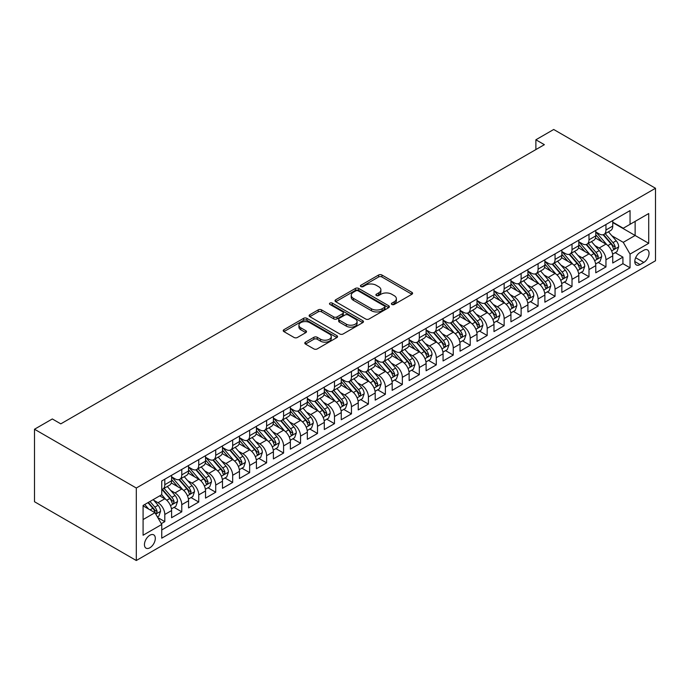 <?xml version="1.0" encoding="UTF-8"?>
<svg xmlns="http://www.w3.org/2000/svg" width="690" height="690" viewBox="0 0 690 690"><rect width="100%" height="100%" fill="white"/><g stroke="black" fill="none" stroke-linecap="round" stroke-linejoin="round"><path stroke-width="1.03" d="M391.877 304.471A1.647 0.949 0 0 0 394.206 304.471L411.904 294.259A2.355 1.363 0 0 0 412.594 293.293A2.355 1.363 0 0 0 411.904 292.336L381.924 275.025A2.355 1.363 0 0 0 378.594 275.025L360.896 285.246A1.647 0.949 0 0 0 360.413 285.919A1.647 0.949 0 0 0 360.896 286.591A1.647 0.949 0 0 0 363.233 286.591L365.519 285.263A7.538 4.356 0 0 1 376.179 285.263L378.681 286.712A7.538 4.356 0 0 1 380.889 289.783A7.538 4.356 0 0 1 378.681 292.862L376.386 294.182A1.647 0.949 0 0 0 375.903 294.854A1.647 0.949 0 0 0 376.386 295.527A1.647 0.949 0 0 0 378.724 295.527L381.009 294.207A7.538 4.356 0 0 1 391.67 294.207L394.171 295.648A7.538 4.356 0 0 1 396.371 298.727A7.538 4.356 0 0 1 394.171 301.806L391.877 303.126A1.647 0.949 0 0 0 391.394 303.798A1.647 0.949 0 0 0 391.877 304.471L391.877 303.126M149.877 547.774A7.676 4.433 120 0 0 154.896 541.012A7.676 4.433 120 0 0 153.715 534.854A7.676 4.433 120 0 0 149.877 535.233A7.676 4.433 120 0 0 144.857 542.004A7.676 4.433 120 0 0 146.038 548.153A7.676 4.433 120 0 0 149.877 547.774M305.48 342.145A2.355 1.363 0 0 0 304.79 343.103A2.355 1.363 0 0 0 305.48 344.06L313.89 348.916A2.355 1.363 0 0 0 317.228 348.916L336.875 337.574A2.355 1.363 0 0 0 337.565 336.608A2.355 1.363 0 0 0 336.875 335.651L306.895 318.34A2.355 1.363 0 0 0 303.565 318.34L283.918 329.691A2.355 1.363 0 0 0 283.228 330.648A2.355 1.363 0 0 0 283.918 331.614L294.078 337.479A2.355 1.363 0 0 0 297.407 337.479L305.817 332.623A2.355 1.363 0 0 0 306.507 331.657A2.355 1.363 0 0 0 305.817 330.7L300.78 327.793A6.296 3.64 0 0 1 298.934 325.214A6.296 3.64 0 0 1 302.824 321.859A6.296 3.64 0 0 1 309.689 322.644L329.423 334.038A6.296 3.64 0 0 1 331.269 336.608A6.296 3.64 0 0 1 327.379 339.972A6.296 3.64 0 0 1 320.514 339.187L317.228 337.289A2.355 1.363 0 0 0 313.89 337.289L305.48 342.145L305.48 344.06M655.5 188.267L553.699 129.487L535.88 139.777L544.367 144.676L60.798 423.858L52.319 418.959L34.5 429.24L136.301 488.02L655.5 188.267L655.5 260.76L136.301 560.513L136.301 488.02M365.691 319.013A2.355 1.363 0 0 0 369.021 319.013L388.668 307.671A2.355 1.363 0 0 0 389.358 306.705A2.355 1.363 0 0 0 388.668 305.748L358.697 288.437A2.355 1.363 0 0 0 355.359 288.437L335.711 299.788A2.355 1.363 0 0 0 335.021 300.745A2.355 1.363 0 0 0 335.711 301.711L365.691 319.013M330.622 304.833A1.647 0.949 0 0 1 332.295 305.058L332.295 303.1L362.776 320.695A2.355 1.363 0 0 1 363.466 321.661A2.355 1.363 0 0 1 362.776 322.618L343.12 333.969A2.355 1.363 0 0 1 339.791 333.969L309.81 316.658L309.81 314.735A2.355 1.363 0 0 0 309.12 315.701A2.355 1.363 0 0 0 309.81 316.658M309.81 314.735L318.219 309.879A2.355 1.363 0 0 1 321.557 309.879L333.71 316.9A2.355 1.363 0 0 0 337.039 316.9L342.62 313.683A2.355 1.363 0 0 0 343.31 312.717A2.355 1.363 0 0 0 342.62 311.759L329.967 304.445A1.647 0.949 0 0 1 329.484 303.772A1.647 0.949 0 0 1 330.501 302.893A1.647 0.949 0 0 1 332.295 303.1M161.287 523.65L164.807 521.623L157.768 517.552M153.758 500.259L158.019 502.717A9.6 5.537 60 0 1 164.807 514.473L171.594 510.548L171.594 517.698L181.772 511.825L174.053 507.366M170.732 490.461L174.993 492.919A9.6 5.537 60 0 1 181.772 504.675L188.56 500.759L188.56 507.909L198.746 502.027L191.026 497.568M187.697 480.663L191.958 483.121A9.6 5.537 60 0 1 198.746 494.877L205.534 490.961L205.534 498.111L215.711 492.237L207.992 487.778M204.663 470.865L208.923 473.323A9.6 5.537 60 0 1 215.711 485.079L222.499 481.163L222.499 488.313L232.677 482.439L224.957 477.98M221.628 461.075L225.889 463.533A9.6 5.537 60 0 1 232.677 475.289L239.464 471.365L239.464 478.515L249.642 472.641L241.923 468.182M238.593 451.277L242.854 453.735A9.6 5.537 60 0 1 249.642 465.491L256.43 461.575L256.43 468.726L266.607 462.843L258.888 458.384M255.567 441.479L259.828 443.937A9.6 5.537 60 0 1 266.607 455.693L273.395 451.777L273.395 458.928L283.581 453.045L275.862 448.595M272.533 431.681L276.794 434.139A9.6 5.537 60 0 1 283.581 445.895L290.369 441.98L290.369 449.13L300.547 443.256L292.827 438.797M289.498 421.892L293.759 424.35A9.6 5.537 60 0 1 300.547 436.106L307.335 432.182L307.335 439.332L317.512 433.458L309.793 428.999M306.464 412.094L310.724 414.552A9.6 5.537 60 0 1 317.512 426.308L324.3 422.392L324.3 429.542L334.478 423.66L326.758 419.201M323.438 402.296L327.69 404.754A9.6 5.537 60 0 1 334.478 416.51L341.265 412.594L341.265 419.744L351.452 413.862L343.724 409.412M340.403 392.498L344.664 394.956A9.6 5.537 60 0 1 351.452 406.712L358.231 402.796L358.231 409.946L368.417 404.073L360.697 399.613M357.368 382.7L361.629 385.167A9.6 5.537 60 0 1 368.417 396.923L375.205 392.998L375.205 400.148L385.382 394.275L377.663 389.815M374.334 372.911L378.594 375.369A9.6 5.537 60 0 1 385.382 387.125L392.17 383.2L392.17 390.359L402.348 384.477L394.628 380.018M391.299 363.113L395.56 365.571A9.6 5.537 60 0 1 402.348 377.327L409.136 373.411L409.136 380.561L419.313 374.679L411.594 370.228M408.273 353.315L412.534 355.773A9.6 5.537 60 0 1 419.313 367.529L426.101 363.613L426.101 370.763L436.287 364.889L428.568 360.43M425.238 343.517L429.499 345.983A9.6 5.537 60 0 1 436.287 357.739L443.066 353.815L443.066 360.965L453.252 355.091L445.533 350.632M442.204 333.727L446.464 336.185A9.6 5.537 60 0 1 453.252 347.941L460.04 344.017L460.04 351.176L470.218 345.293L462.498 340.834M459.169 323.929L463.43 326.387A9.6 5.537 60 0 1 470.218 338.143L477.006 334.227L477.006 341.378L487.183 335.495L479.464 331.045M476.135 314.131L480.395 316.589A9.6 5.537 60 0 1 487.183 328.345L493.971 324.429L493.971 331.579L504.149 325.706L496.429 321.247M493.109 304.333L497.369 306.8A9.6 5.537 60 0 1 504.149 318.547L510.936 314.631L510.936 321.781L521.123 315.908L513.403 311.449M510.074 294.544L514.335 297.002A9.6 5.537 60 0 1 521.123 308.758L527.91 304.833L527.91 311.992L538.088 306.11L530.369 301.651M527.039 284.746L531.3 287.204A9.6 5.537 60 0 1 538.088 298.96L544.876 295.044L544.876 302.194L555.053 296.312L547.334 291.861M544.005 274.948L548.265 277.406A9.6 5.537 60 0 1 555.053 289.162L561.841 285.246L561.841 292.396L572.019 286.522L564.299 282.063M560.979 265.15L565.231 267.616A9.6 5.537 60 0 1 572.019 279.364L578.807 275.448L578.807 282.598L588.993 276.724L581.265 272.265M577.944 255.36L582.205 257.819A9.6 5.537 60 0 1 588.993 269.574L595.772 265.65L595.772 272.8L605.958 266.927L605.958 259.776A9.6 5.537 -120 0 0 599.17 248.021L594.909 245.562M598.239 262.467L605.958 266.927M171.594 510.548A9.6 5.537 -120 0 0 164.807 498.792L159.718 495.86M188.56 500.759A9.6 5.537 -120 0 0 181.772 489.003L171.284 482.94M205.534 490.961A9.6 5.537 -120 0 0 198.746 479.205L188.249 473.15M222.499 481.163A9.6 5.537 -120 0 0 215.711 469.407L205.215 463.352M239.464 471.365A9.6 5.537 -120 0 0 232.677 459.609L222.18 453.554M256.43 461.575A9.6 5.537 -120 0 0 249.642 449.82L239.154 443.756M273.395 451.777A9.6 5.537 -120 0 0 266.607 440.022L256.119 433.958M290.369 441.98A9.6 5.537 -120 0 0 283.581 430.224L273.085 424.169M307.335 432.182A9.6 5.537 -120 0 0 300.547 420.426L290.05 414.371M324.3 422.392A9.6 5.537 -120 0 0 317.512 410.636L307.024 404.573M341.265 412.594A9.6 5.537 -120 0 0 334.478 400.838L323.99 394.775M358.231 402.796A9.6 5.537 -120 0 0 351.452 391.04L340.955 384.986M375.205 392.998A9.6 5.537 -120 0 0 368.417 381.242L357.92 375.188M392.17 383.2A9.6 5.537 -120 0 0 385.382 371.453L374.886 365.389M409.136 373.411A9.6 5.537 -120 0 0 402.348 361.655L391.86 355.591M426.101 363.613A9.6 5.537 -120 0 0 419.313 351.857L408.825 345.802M443.066 353.815A9.6 5.537 -120 0 0 436.287 342.059L425.79 336.004M460.04 344.017A9.6 5.537 -120 0 0 453.252 332.27L442.756 326.206M477.006 334.227A9.6 5.537 -120 0 0 470.218 322.471L459.721 316.408M493.971 324.429A9.6 5.537 -120 0 0 487.183 312.673L476.695 306.619M510.936 314.631A9.6 5.537 -120 0 0 504.149 302.876L493.661 296.821M527.91 304.833A9.6 5.537 -120 0 0 521.123 293.078L510.626 287.023M544.876 295.044A9.6 5.537 -120 0 0 538.088 283.288L527.591 277.225M561.841 285.246A9.6 5.537 -120 0 0 555.053 273.49L544.565 267.435M578.807 275.448A9.6 5.537 -120 0 0 572.019 263.692L561.531 257.637M595.772 265.65A9.6 5.537 -120 0 0 588.993 253.894L578.496 247.839M643.796 250.272L640.061 252.428A7.435 4.295 120 0 0 635.197 258.983A7.435 4.295 120 0 0 636.344 264.943A7.435 4.295 120 0 0 640.061 264.572L643.796 262.424A7.435 4.295 120 0 0 648.652 255.869A7.435 4.295 120 0 0 647.513 249.909A7.435 4.295 120 0 0 643.796 250.272M143.089 519.561L154.965 512.705L161.753 524.46L161.753 538.174L630.048 267.806L630.048 254.093L623.26 242.337L611.875 235.764M161.753 524.46L143.089 535.233L143.089 505.459L161.753 494.678L161.753 480.964L630.048 210.597L630.048 224.31L648.712 213.538L648.712 243.32L630.048 254.093M171.594 476.85L174.993 478.808A9.6 5.537 60 0 0 179.788 479.291L186.576 475.367A9.6 5.537 -120 0 0 188.56 470.977L188.56 465.491M188.56 467.061L191.958 469.019A9.6 5.537 60 0 0 196.754 469.493L203.541 465.577A9.6 5.537 -120 0 0 205.534 461.179L205.534 455.693M205.534 457.263L208.923 459.221A9.6 5.537 60 0 0 213.719 459.695L220.507 455.78A9.6 5.537 -120 0 0 222.499 451.381L222.499 445.895M222.499 447.465L225.889 449.423A9.6 5.537 60 0 0 230.693 449.897L237.472 445.982A9.6 5.537 -120 0 0 239.464 441.591L239.464 436.106M239.464 437.667L242.854 439.625A9.6 5.537 60 0 0 247.658 440.108L254.446 436.184A9.6 5.537 -120 0 0 256.43 431.793L256.43 426.308M256.43 427.878L259.828 429.836A9.6 5.537 60 0 0 264.624 430.31L271.412 426.386A9.6 5.537 -120 0 0 273.395 421.995L273.395 416.51M273.395 418.08L276.794 420.038A9.6 5.537 60 0 0 281.589 420.512L288.377 416.596A9.6 5.537 -120 0 0 290.369 412.197L290.369 406.712M290.369 408.282L293.759 410.24A9.6 5.537 60 0 0 298.554 410.714L305.342 406.798A9.6 5.537 -120 0 0 307.335 402.408L307.335 396.914M307.335 398.484L310.724 400.442A9.6 5.537 60 0 0 315.528 400.925L322.316 397A9.6 5.537 -120 0 0 324.3 392.61L324.3 387.125M324.3 388.686L327.69 390.652A9.6 5.537 60 0 0 332.494 391.127L339.282 387.202A9.6 5.537 -120 0 0 341.265 382.812L341.265 377.327M341.265 378.896L344.664 380.854A9.6 5.537 60 0 0 349.459 381.329L356.247 377.413A9.6 5.537 -120 0 0 358.231 373.014L358.231 367.529M358.231 369.098L361.629 371.056A9.6 5.537 60 0 0 366.425 371.531L373.212 367.615A9.6 5.537 -120 0 0 375.205 363.216L375.205 357.731M375.205 359.3L378.594 361.258A9.6 5.537 60 0 0 383.39 361.733L390.178 357.817A9.6 5.537 -120 0 0 392.17 353.427L392.17 347.941M392.17 349.502L395.56 351.469A9.6 5.537 60 0 0 400.364 351.943L407.152 348.019A9.6 5.537 -120 0 0 409.136 343.629L409.136 338.143M409.136 339.713L412.534 341.671A9.6 5.537 60 0 0 417.329 342.145L424.117 338.229A9.6 5.537 -120 0 0 426.101 333.831L426.101 328.345M426.101 329.915L429.499 331.873A9.6 5.537 60 0 0 434.295 332.347L441.082 328.431A9.6 5.537 -120 0 0 443.066 324.033L443.066 318.547M443.066 320.117L446.464 322.075A9.6 5.537 60 0 0 451.26 322.549L458.048 318.633A9.6 5.537 -120 0 0 460.04 314.243L460.04 308.758M460.04 310.319L463.43 312.285A9.6 5.537 60 0 0 468.234 312.76L475.013 308.835A9.6 5.537 -120 0 0 477.006 304.445L477.006 298.96M477.006 300.53L480.395 302.487A9.6 5.537 60 0 0 485.199 302.962L491.987 299.046A9.6 5.537 -120 0 0 493.971 294.647L493.971 289.162M493.971 290.731L497.369 292.689A9.6 5.537 60 0 0 502.165 293.164L508.953 289.248A9.6 5.537 -120 0 0 510.936 284.849L510.936 279.364M510.936 280.934L514.335 282.891A9.6 5.537 60 0 0 519.13 283.366L525.918 279.45A9.6 5.537 -120 0 0 527.91 275.06L527.91 269.574M527.91 271.136L531.3 273.102A9.6 5.537 60 0 0 536.096 273.576L542.883 269.652A9.6 5.537 -120 0 0 544.876 265.262L544.876 259.776M544.876 261.346L548.265 263.304A9.6 5.537 60 0 0 553.07 263.778L559.857 259.863A9.6 5.537 -120 0 0 561.841 255.464L561.841 249.978M561.841 251.548L565.231 253.506A9.6 5.537 60 0 0 570.035 253.98L576.823 250.065A9.6 5.537 -120 0 0 578.807 245.666L578.807 240.18M578.807 241.75L582.205 243.708A9.6 5.537 60 0 0 587 244.182L593.788 240.267A9.6 5.537 -120 0 0 595.772 235.877L595.772 230.391M161.753 529.946L622.923 263.692L622.923 257.129L612.746 263.011L612.746 255.861A9.6 5.537 -120 0 0 605.958 244.105L595.461 238.041M595.772 231.952L599.17 233.91A9.6 5.537 -120 0 0 603.966 234.393A9.6 5.537 -120 0 0 605.958 229.994L605.958 224.509M603.966 234.393L610.754 230.469A9.6 5.537 -120 0 0 612.746 226.079L612.746 220.593M164.807 479.205L164.807 484.691A9.6 5.537 60 0 1 162.823 489.081A9.6 5.537 60 0 1 161.753 489.469M162.823 489.081L169.611 485.165A9.6 5.537 -120 0 0 171.594 480.775L171.594 475.289M181.772 469.407L181.772 474.893A9.6 5.537 60 0 1 179.788 479.291M198.746 459.609L198.746 465.095A9.6 5.537 60 0 1 196.754 469.493M215.711 449.82L215.711 455.305A9.6 5.537 60 0 1 213.719 459.695M232.677 440.022L232.677 445.507A9.6 5.537 60 0 1 230.693 449.897M249.642 430.224L249.642 435.709A9.6 5.537 60 0 1 247.658 440.108M266.607 420.426L266.607 425.911A9.6 5.537 60 0 1 264.624 430.31M283.581 410.636L283.581 416.122A9.6 5.537 60 0 1 281.589 420.512M300.547 400.838L300.547 406.324A9.6 5.537 60 0 1 298.554 410.714M317.512 391.04L317.512 396.526A9.6 5.537 60 0 1 315.528 400.925M334.478 381.242L334.478 386.728A9.6 5.537 60 0 1 332.494 391.127M351.452 371.453L351.452 376.938A9.6 5.537 60 0 1 349.459 381.329M368.417 361.655L368.417 367.14A9.6 5.537 60 0 1 366.425 371.531M385.382 351.857L385.382 357.342A9.6 5.537 60 0 1 383.39 361.733M402.348 342.059L402.348 347.544A9.6 5.537 60 0 1 400.364 351.943M419.313 332.261L419.313 337.755A9.6 5.537 60 0 1 417.329 342.145M436.287 322.471L436.287 327.957A9.6 5.537 60 0 1 434.295 332.347M453.252 312.673L453.252 318.159A9.6 5.537 60 0 1 451.26 322.549M470.218 302.876L470.218 308.361A9.6 5.537 60 0 1 468.234 312.76M487.183 293.078L487.183 298.563A9.6 5.537 60 0 1 485.199 302.962M504.149 283.288L504.149 288.774A9.6 5.537 60 0 1 502.165 293.164M521.123 273.49L521.123 278.976A9.6 5.537 60 0 1 519.13 283.366M538.088 263.692L538.088 269.178A9.6 5.537 60 0 1 536.096 273.576M555.053 253.894L555.053 259.38A9.6 5.537 60 0 1 553.07 263.778M572.019 244.105L572.019 249.59A9.6 5.537 60 0 1 570.035 253.98M588.993 234.307L588.993 239.792A9.6 5.537 60 0 1 587 244.182M588.993 269.574L588.993 276.724M572.019 279.364L572.019 286.522M555.053 289.162L555.053 296.312M538.088 298.96L538.088 306.11M521.123 308.758L521.123 315.908M504.149 318.547L504.149 325.706M487.183 328.345L487.183 335.495M470.218 338.143L470.218 345.293M453.252 347.941L453.252 355.091M436.287 357.739L436.287 364.889M419.313 367.529L419.313 374.679M402.348 377.327L402.348 384.477M385.382 387.125L385.382 394.275M368.417 396.923L368.417 404.073M351.452 406.712L351.452 413.862M334.478 416.51L334.478 423.66M317.512 426.308L317.512 433.458M300.547 436.106L300.547 443.256M283.581 445.895L283.581 453.045M266.607 455.693L266.607 462.843M249.642 465.491L249.642 472.641M232.677 475.289L232.677 482.439M215.711 485.079L215.711 492.237M198.746 494.877L198.746 502.027M181.772 504.675L181.772 511.825M164.807 514.473L164.807 521.623M154.965 512.705L143.089 505.848M623.26 242.337L635.136 235.48L635.136 221.378L648.712 213.538M612.746 222.551L648.712 243.32M612.746 222.163L623.26 228.235L630.048 224.31M34.5 429.24L34.5 501.734L136.301 560.513M535.88 139.777L535.88 149.575M615.204 252.669L622.923 257.129M622.923 263.692L630.048 267.806M392.532 304.704L394.171 303.764A7.538 4.356 0 0 0 396.371 300.685L396.371 298.727M380.889 289.783L380.889 291.741A7.538 4.356 0 0 1 378.681 294.82L377.051 295.76M411.87 294.276L381.924 276.983A2.355 1.363 0 0 0 378.594 276.983L361.56 286.824M388.643 307.688L358.697 290.395A2.355 1.363 0 0 0 355.359 290.395L335.745 301.728M384.511 307.378A1.647 0.949 0 0 0 384.994 306.705A1.647 0.949 0 0 0 384.511 306.032L358.196 290.844A1.647 0.949 0 0 0 355.859 290.844L353.444 292.241A7.538 4.356 0 0 0 351.236 295.311A7.538 4.356 0 0 0 353.444 298.39L371.436 308.775A7.538 4.356 0 0 0 382.096 308.775L384.511 307.378L384.511 309.344A1.647 0.949 0 0 0 384.994 308.672L384.994 306.705M351.236 295.311L351.236 297.269A7.538 4.356 0 0 0 353.444 300.348L353.444 298.39M384.511 309.344L382.096 310.733A7.538 4.356 0 0 1 371.436 310.733L353.444 300.348M309.845 316.676L318.219 311.837L318.219 309.879M343.31 312.717L343.31 314.674A2.355 1.363 0 0 1 342.62 315.64L337.039 318.858A2.355 1.363 0 0 1 333.71 318.858L321.557 311.837A2.355 1.363 0 0 0 318.219 311.837M332.295 305.058L362.742 322.644M346.328 324.188A6.296 3.64 0 0 0 353.194 324.973A6.296 3.64 0 0 0 357.084 321.609A6.296 3.64 0 0 0 355.238 319.039L348.286 315.028A2.355 1.363 0 0 0 344.957 315.028L339.377 318.245A2.355 1.363 0 0 0 338.687 319.211A2.355 1.363 0 0 0 339.377 320.169L346.328 324.188L346.328 326.146A6.296 3.64 0 0 0 353.194 326.931A6.296 3.64 0 0 0 357.084 323.576L357.084 321.609M338.687 319.211L338.687 321.169A2.355 1.363 0 0 0 339.377 322.127L339.377 320.169M346.328 326.146L339.377 322.127M331.269 336.608L331.269 338.574A6.296 3.64 0 0 1 327.379 341.93A6.296 3.64 0 0 1 320.514 341.145L317.228 339.247A2.355 1.363 0 0 0 313.89 339.247L305.515 344.086M298.934 325.214L298.934 327.181A6.296 3.64 0 0 0 300.78 329.751L300.78 327.793M305.817 330.7L305.817 332.623L300.78 329.751M336.841 337.591L306.895 320.298A2.355 1.363 0 0 0 303.565 320.298L283.944 331.631L283.918 329.691M612.599 254.179L616.981 251.643L618.68 246.744A6.357 3.674 -120 0 0 616.205 240.776L608.451 231.797M606.898 244.726L597.704 234.074A18.354 10.6 -120 0 0 595.772 232.056M601.852 241.733L596.712 235.782A15.24 8.797 -120 0 0 595.772 234.755M603.103 234.738L610.943 243.812A6.357 3.674 60 0 1 613.212 248.193L613.677 248.943L614.531 248.823L615.247 247.02A6.357 3.674 -120 0 0 612.979 242.638L605.225 233.66M603.56 234.583L611.987 244.338A3.243 1.872 60 0 1 612.806 245.606L615.247 247.02M595.634 263.968L600.015 261.441L601.715 256.542A6.357 3.674 -120 0 0 599.239 250.573L591.485 241.595M589.933 254.515L580.739 243.872A18.354 10.6 -120 0 0 578.807 241.854M584.887 251.531L579.747 245.58A15.24 8.797 -120 0 0 578.807 244.553M586.138 244.527L593.978 253.61A6.357 3.674 60 0 1 596.246 257.991L596.703 258.741L597.566 258.621L598.282 256.809A6.357 3.674 -120 0 0 596.013 252.437L588.26 243.458M586.595 244.381L595.022 254.136A3.243 1.872 60 0 1 595.841 255.404L598.282 256.809M578.668 273.766L583.05 271.239L584.749 266.34A6.357 3.674 -120 0 0 582.274 260.372L574.52 251.393M572.967 264.313L563.773 253.67A18.354 10.6 -120 0 0 561.841 251.652M567.922 261.329L562.781 255.378A15.24 8.797 -120 0 0 561.841 254.351M569.172 254.325L577.013 263.407A6.357 3.674 60 0 1 579.281 267.789L579.738 268.539L580.601 268.419L581.316 266.607A6.357 3.674 -120 0 0 579.048 262.226L571.294 253.256M569.63 254.179L578.056 263.934A3.243 1.872 60 0 1 578.875 265.202L581.316 266.607M561.695 283.564L566.085 281.037L567.775 276.138A6.357 3.674 -120 0 0 565.3 270.161L557.555 261.191M555.993 274.111L546.799 263.468A18.354 10.6 -120 0 0 544.876 261.45M550.956 271.127L545.816 265.167A15.24 8.797 -120 0 0 544.876 264.149M552.198 264.123L560.039 273.197A6.357 3.674 60 0 1 562.307 277.578L562.773 278.337L563.635 278.217L564.342 276.405A6.357 3.674 -120 0 0 562.083 272.024L554.329 263.054M552.664 263.977L561.091 273.732A3.243 1.872 60 0 1 561.902 275L564.342 276.405M544.729 293.362L549.119 290.826L550.81 285.927A6.357 3.674 -120 0 0 548.334 279.959L540.581 270.98M539.028 283.909L529.834 273.266A18.354 10.6 -120 0 0 527.91 271.248M533.991 280.916L528.842 274.965A15.24 8.797 -120 0 0 527.91 273.939M535.233 273.921L543.073 282.995A6.357 3.674 60 0 1 545.341 287.376L545.807 288.127L546.661 288.006L547.377 286.203A6.357 3.674 -120 0 0 545.109 281.822L537.363 272.843M535.699 273.766L544.117 283.521A3.243 1.872 60 0 1 544.936 284.789L547.377 286.203M527.764 303.16L532.145 300.624L533.844 295.725A6.357 3.674 -120 0 0 531.369 289.757L523.615 280.778M522.063 293.699L512.868 283.055A18.354 10.6 -120 0 0 510.936 281.037M517.017 290.714L511.877 284.763A15.24 8.797 -120 0 0 510.936 283.737M518.268 283.711L526.108 292.793A6.357 3.674 60 0 1 528.376 297.174L528.842 297.925L529.696 297.804L530.412 296.001A6.357 3.674 -120 0 0 528.143 291.62L520.389 282.641M518.725 283.564L527.151 293.319A3.243 1.872 60 0 1 527.971 294.587L530.412 296.001M510.798 312.95L515.18 310.422L516.879 305.523A6.357 3.674 -120 0 0 514.404 299.555L506.65 290.576M505.097 303.497L495.903 292.853A18.354 10.6 -120 0 0 493.971 290.835M500.052 300.512L494.911 294.561A15.24 8.797 -120 0 0 493.971 293.535M501.302 293.509L509.142 302.591A6.357 3.674 60 0 1 511.411 306.972L511.868 307.723L512.73 307.602L513.446 305.791A6.357 3.674 -120 0 0 511.178 301.409L503.424 292.439M501.759 293.362L510.186 303.117A3.243 1.872 60 0 1 511.005 304.385L513.446 305.791M493.833 322.748L498.214 320.22L499.914 315.321A6.357 3.674 -120 0 0 497.43 309.344L489.684 300.374M488.132 313.295L478.938 302.651A18.354 10.6 -120 0 0 477.006 300.633M483.086 310.31L477.946 304.35A15.24 8.797 -120 0 0 477.006 303.333M484.337 303.307L492.177 312.38A6.357 3.674 60 0 1 494.437 316.762L494.902 317.521L495.765 317.4L496.481 315.589A6.357 3.674 -120 0 0 494.213 311.207L486.459 302.237M484.794 303.16L493.221 312.915A3.243 1.872 60 0 1 494.031 314.183L496.481 315.589M476.859 332.546L481.249 330.01L482.94 325.111A6.357 3.674 -120 0 0 480.464 319.142L472.71 310.172M471.158 323.093L461.964 312.449A18.354 10.6 -120 0 0 460.04 310.431M466.121 320.1L460.98 314.148A15.24 8.797 -120 0 0 460.04 313.122M467.363 313.105L475.203 322.178A6.357 3.674 60 0 1 477.471 326.56L477.937 327.319L478.8 327.189L479.507 325.387A6.357 3.674 -120 0 0 477.239 321.005L469.493 312.027M467.829 312.95L476.255 322.704A3.243 1.872 60 0 1 477.066 323.972L479.507 325.387M459.894 342.344L464.284 339.808L465.974 334.909A6.357 3.674 -120 0 0 463.499 328.94L455.745 319.962M454.193 332.882L444.998 322.239A18.354 10.6 -120 0 0 443.066 320.22M449.156 329.898L444.006 323.946A15.24 8.797 -120 0 0 443.066 322.92M450.398 322.894L458.238 331.976A6.357 3.674 60 0 1 460.506 336.358L460.972 337.108L461.826 336.987L462.541 335.185A6.357 3.674 -120 0 0 460.273 330.803L452.519 321.825M450.863 322.748L459.281 332.502A3.243 1.872 60 0 1 460.101 333.77L462.541 335.185M442.928 352.133L447.31 349.606L449.009 344.707A6.357 3.674 -120 0 0 446.534 338.738L438.78 329.76M437.227 342.68L428.033 332.037A18.354 10.6 -120 0 0 426.101 330.018M432.182 339.696L427.041 333.744A15.24 8.797 -120 0 0 426.101 332.718M433.432 332.692L441.272 341.774A6.357 3.674 60 0 1 443.541 346.156L443.998 346.906L444.86 346.785L445.576 344.974A6.357 3.674 -120 0 0 443.308 340.593L435.554 331.623M433.889 332.546L442.316 342.3A3.243 1.872 60 0 1 443.135 343.568L445.576 344.974M425.963 361.931L430.344 359.404L432.044 354.505A6.357 3.674 -120 0 0 429.568 348.528L421.814 339.558M420.262 352.478L411.068 341.835A18.354 10.6 -120 0 0 409.136 339.816M415.216 349.494L410.076 343.534A15.24 8.797 -120 0 0 409.136 342.516M416.467 342.49L424.307 351.572A6.357 3.674 60 0 1 426.575 355.945L427.032 356.704L427.895 356.583L428.611 354.772A6.357 3.674 -120 0 0 426.342 350.391L418.589 341.421M416.924 342.344L425.351 352.098A3.243 1.872 60 0 1 426.17 353.366L428.611 354.772M408.998 371.729L413.379 369.193L415.07 364.294A6.357 3.674 -120 0 0 412.594 358.326L404.849 349.356M403.296 362.276L394.102 351.633A18.354 10.6 -120 0 0 392.17 349.614M398.251 359.283L393.11 353.332A15.24 8.797 -120 0 0 392.17 352.305M399.493 352.288L407.341 361.362A6.357 3.674 60 0 1 409.601 365.743L410.067 366.502L410.93 366.381L411.637 364.57A6.357 3.674 -120 0 0 409.377 360.189L401.623 351.21M399.959 352.142L408.385 361.896A3.243 1.872 60 0 1 409.196 363.156L411.637 364.57M392.024 381.527L396.414 378.991L398.104 374.092A6.357 3.674 -120 0 0 395.629 368.124L387.875 359.145M386.322 372.065L377.128 361.422A18.354 10.6 -120 0 0 375.205 359.404M381.285 369.081L376.136 363.13A15.24 8.797 -120 0 0 375.205 362.103M382.527 362.078L390.368 371.16A6.357 3.674 60 0 1 392.636 375.541L393.102 376.291L393.956 376.171L394.671 374.368A6.357 3.674 -120 0 0 392.403 369.987L384.658 361.008M382.993 361.931L391.42 371.686A3.243 1.872 60 0 1 392.231 372.954L394.671 374.368M375.058 391.316L379.44 388.789L381.139 383.89A6.357 3.674 -120 0 0 378.663 377.922L370.91 368.943M369.357 381.863L360.163 371.22A18.354 10.6 -120 0 0 358.231 369.202M364.311 378.879L359.171 372.928A15.24 8.797 -120 0 0 358.231 371.901M365.562 371.876L373.402 380.958A6.357 3.674 60 0 1 375.671 385.339L376.136 386.089L376.99 385.969L377.706 384.158A6.357 3.674 -120 0 0 375.438 379.785L367.684 370.806M366.019 371.729L374.446 381.484A3.243 1.872 60 0 1 375.265 382.752L377.706 384.158M358.093 401.114L362.474 398.587L364.173 393.688A6.357 3.674 -120 0 0 361.698 387.711L353.944 378.741M352.392 391.661L343.197 381.018A18.354 10.6 -120 0 0 341.265 379M347.346 388.677L342.206 382.717A15.24 8.797 -120 0 0 341.265 381.699M348.597 381.673L356.437 390.756A6.357 3.674 60 0 1 358.705 395.129L359.162 395.888L360.025 395.767L360.741 393.956A6.357 3.674 -120 0 0 358.472 389.574L350.718 380.604M349.054 381.527L357.48 391.282A3.243 1.872 60 0 1 358.3 392.55L360.741 393.956M341.127 410.912L345.509 408.377L347.208 403.478A6.357 3.674 -120 0 0 344.733 397.509L336.979 388.539M335.426 401.459L326.232 390.816A18.354 10.6 -120 0 0 324.3 388.798M330.381 398.466L325.24 392.515A15.24 8.797 -120 0 0 324.3 391.489M331.631 391.471L339.471 400.545A6.357 3.674 60 0 1 341.74 404.927L342.197 405.686L343.059 405.565L343.775 403.754A6.357 3.674 -120 0 0 341.507 399.372L333.753 390.393M332.088 391.325L340.515 401.08A3.243 1.872 60 0 1 341.334 402.339L343.775 403.754M324.153 420.71L328.544 418.175L330.234 413.276A6.357 3.674 -120 0 0 327.759 407.307L320.013 398.328M318.452 411.257L309.258 400.605A18.354 10.6 -120 0 0 307.335 398.587M313.415 408.264L308.275 402.313A15.24 8.797 -120 0 0 307.335 401.287M314.657 401.27L322.506 410.343A6.357 3.674 60 0 1 324.766 414.724L325.231 415.475L326.094 415.354L326.801 413.552A6.357 3.674 -120 0 0 324.541 409.17L316.788 400.191M315.123 401.114L323.55 410.869A3.243 1.872 60 0 1 324.36 412.137L326.801 413.552M307.188 430.5L311.578 427.973L313.269 423.074A6.357 3.674 -120 0 0 310.793 417.105L303.039 408.126M301.487 421.047L292.293 410.403A18.354 10.6 -120 0 0 290.369 408.385M296.45 418.062L291.301 412.111A15.24 8.797 -120 0 0 290.369 411.085M297.692 411.059L305.532 420.141A6.357 3.674 60 0 1 307.8 424.523L308.266 425.273L309.12 425.152L309.836 423.341A6.357 3.674 -120 0 0 307.568 418.968L299.822 409.989M298.158 410.912L306.584 420.667A3.243 1.872 60 0 1 307.395 421.935L309.836 423.341M290.223 440.298L294.604 437.771L296.303 432.872A6.357 3.674 -120 0 0 293.828 426.903L286.074 417.924M284.522 430.845L275.327 420.201A18.354 10.6 -120 0 0 273.395 418.183M279.476 427.86L274.335 421.901A15.24 8.797 -120 0 0 273.395 420.883M280.727 420.857L288.567 429.939A6.357 3.674 60 0 1 290.835 434.312L291.301 435.071L292.155 434.95L292.87 433.139A6.357 3.674 -120 0 0 290.602 428.757L282.848 419.787M281.184 420.71L289.61 430.465A3.243 1.872 60 0 1 290.43 431.733L292.87 433.139M273.257 450.096L277.639 447.56L279.338 442.661A6.357 3.674 -120 0 0 276.863 436.692L269.109 427.722M267.556 440.643L258.362 429.999A18.354 10.6 -120 0 0 256.43 427.981M262.511 437.65L257.37 431.699A15.24 8.797 -120 0 0 256.43 430.681M263.761 430.655L271.601 439.728A6.357 3.674 60 0 1 273.87 444.11L274.327 444.869L275.189 444.748L275.905 442.937A6.357 3.674 -120 0 0 273.637 438.555L265.883 429.577M264.218 430.508L272.645 440.263A3.243 1.872 60 0 1 273.464 441.531L275.905 442.937M256.292 459.894L260.673 457.358L262.373 452.459A6.357 3.674 -120 0 0 259.889 446.49L252.143 437.512M250.591 450.441L241.397 439.789A18.354 10.6 -120 0 0 239.464 437.771M245.545 447.448L240.405 441.497A15.24 8.797 -120 0 0 239.464 440.47M246.796 440.453L254.636 449.526A6.357 3.674 60 0 1 256.904 453.908L257.361 454.658L258.224 454.538L258.94 452.735A6.357 3.674 -120 0 0 256.671 448.353L248.918 439.375M247.253 440.298L255.68 450.053A3.243 1.872 60 0 1 256.499 451.32L258.94 452.735M239.318 469.683L243.708 467.156L245.398 462.257A6.357 3.674 -120 0 0 242.923 456.288L235.169 447.31M233.617 460.23L224.423 449.587A18.354 10.6 -120 0 0 222.499 447.568M228.58 457.246L223.439 451.295A15.24 8.797 -120 0 0 222.499 450.268M229.822 450.242L237.662 459.324A6.357 3.674 60 0 1 239.93 463.706L240.396 464.456L241.259 464.336L241.966 462.524A6.357 3.674 -120 0 0 239.706 458.151L231.952 449.173M230.288 450.096L238.714 459.851A3.243 1.872 60 0 1 239.525 461.118L241.966 462.524M222.353 479.481L226.743 476.954L228.433 472.055A6.357 3.674 -120 0 0 225.958 466.086L218.204 457.108M216.651 470.028L207.457 459.385A18.354 10.6 -120 0 0 205.534 457.366M211.614 467.044L206.465 461.084A15.24 8.797 -120 0 0 205.534 460.066M212.856 460.04L220.697 469.122A6.357 3.674 60 0 1 222.965 473.504L223.431 474.254L224.285 474.134L225 472.322A6.357 3.674 -120 0 0 222.732 467.941L214.978 458.971M213.322 459.894L221.74 469.649A3.243 1.872 60 0 1 222.56 470.916L225 472.322M205.387 489.279L209.769 486.743L211.468 481.853A6.357 3.674 -120 0 0 208.992 475.876L201.239 466.906M199.686 479.826L190.492 469.183A18.354 10.6 -120 0 0 188.56 467.165M194.64 476.842L189.5 470.882A15.24 8.797 -120 0 0 188.56 469.864M195.891 469.838L203.731 478.912A6.357 3.674 60 0 1 206 483.293L206.465 484.052L207.319 483.932L208.035 482.12A6.357 3.674 -120 0 0 205.767 477.739L198.013 468.76M196.348 469.692L204.775 479.447A3.243 1.872 60 0 1 205.594 480.714L208.035 482.12M188.422 499.077L192.803 496.541L194.502 491.642A6.357 3.674 -120 0 0 192.027 485.674L184.273 476.695M182.721 489.624L173.526 478.972A18.354 10.6 -120 0 0 171.594 476.954M177.675 486.631L172.535 480.68A15.24 8.797 -120 0 0 171.594 479.654M178.926 479.636L186.766 488.71A6.357 3.674 60 0 1 189.034 493.091L189.491 493.842L190.354 493.721L191.07 491.918A6.357 3.674 -120 0 0 188.801 487.537L181.047 478.558M179.383 479.481L187.809 489.236A3.243 1.872 60 0 1 188.629 490.504L191.07 491.918M171.456 508.866L175.838 506.339L177.537 501.44A6.357 3.674 -120 0 0 175.053 495.472L167.308 486.493M165.755 499.413L161.693 494.721M160.71 496.429L160.046 495.67M161.952 489.426L169.8 498.508A6.357 3.674 60 0 1 172.06 502.889L172.526 503.64L173.388 503.519L174.104 501.708A6.357 3.674 -120 0 0 171.836 497.335L164.082 488.356M162.417 489.279L170.844 499.034A3.243 1.872 60 0 1 171.655 500.302L174.104 501.708M157.424 516.965L158.873 516.137L160.563 511.238A6.357 3.674 -120 0 0 158.088 505.27L153.206 499.612M148.652 509.065L144.728 504.511M143.744 506.227L143.089 505.468M147.945 502.648L152.826 508.306A6.357 3.674 60 0 1 155.095 512.687L155.561 513.438L156.414 513.317L157.13 511.506A6.357 3.674 -120 0 0 154.862 507.124L149.989 501.475M148.341 502.423L153.879 508.832A3.243 1.872 60 0 1 154.689 510.1L157.13 511.506M158.019 502.717L164.807 498.792M174.993 492.919L181.772 489.003M191.958 483.121L198.746 479.205M208.923 473.323L215.711 469.407M225.889 463.533L232.677 459.609M242.854 453.735L249.642 449.82M259.828 443.937L266.607 440.022M276.794 434.139L283.581 430.224M293.759 424.35L300.547 420.426M310.724 414.552L317.512 410.636M327.69 404.754L334.478 400.838M344.664 394.956L351.452 391.04M361.629 385.167L368.417 381.242M378.594 375.369L385.382 371.453M395.56 365.571L402.348 361.655M412.534 355.773L419.313 351.857M429.499 345.983L436.287 342.059M446.464 336.185L453.252 332.27M463.43 326.387L470.218 322.471M480.395 316.589L487.183 312.673M497.369 306.8L504.149 302.876M514.335 297.002L521.123 293.078M531.3 287.204L538.088 283.288M548.265 277.406L555.053 273.49M565.231 267.616L572.019 263.692M582.205 257.819L588.993 253.894M599.17 248.021L605.958 244.105M605.958 229.994L612.746 226.079M164.807 484.691L171.594 480.775M181.772 474.893L188.56 470.977M198.746 465.095L205.534 461.179M215.711 455.305L222.499 451.381M232.677 445.507L239.464 441.591M249.642 435.709L256.43 431.793M266.607 425.911L273.395 421.995M283.581 416.122L290.369 412.197M300.547 406.324L307.335 402.408M317.512 396.526L324.3 392.61M334.478 386.728L341.265 382.812M351.452 376.938L358.231 373.014M368.417 367.14L375.205 363.216M385.382 357.342L392.17 353.427M402.348 347.544L409.136 343.629M419.313 337.755L426.101 333.831M436.287 327.957L443.066 324.033M453.252 318.159L460.04 314.243M470.218 308.361L477.006 304.445M487.183 298.563L493.971 294.647M504.149 288.774L510.936 284.849M521.123 278.976L527.91 275.06M538.088 269.178L544.876 265.262M555.053 259.38L561.841 255.464M572.019 249.59L578.807 245.666M588.993 239.792L595.772 235.877M605.958 259.776L612.746 255.861M635.654 257.724L643.796 262.424M634.8 261.536L640.061 264.572M394.171 303.764L394.171 301.806M376.386 295.527L376.386 294.182M378.681 294.82L378.681 292.862M360.896 286.591L360.896 285.246M378.594 276.983L378.594 275.025M381.924 276.983L381.924 275.025M411.904 294.259L411.904 292.336M335.711 301.711L335.711 299.788M355.359 290.395L355.359 288.437M358.697 290.395L358.697 288.437M388.668 307.671L388.668 305.748M371.436 310.733L371.436 308.775M382.096 310.733L382.096 308.775M321.557 311.837L321.557 309.879M333.71 318.858L333.71 316.9M337.039 318.858L337.039 316.9M342.62 315.64L342.62 313.683M362.776 322.618L362.776 320.695M313.89 339.247L313.89 337.289M317.228 339.247L317.228 337.289M320.514 341.145L320.514 339.187M303.565 320.298L303.565 318.34M306.895 320.298L306.895 318.34M336.875 337.574L336.875 335.651M611.633 250.919L618.637 246.873M597.704 234.074L598.575 233.574M612.979 242.638L616.205 240.776M607.916 245.562L610.943 243.812M594.659 260.708L601.671 256.663M580.739 243.872L581.61 243.372M596.013 252.437L599.239 250.573M590.942 255.36L593.978 253.61M577.694 270.506L584.706 266.461M563.773 253.67L564.644 253.161M579.048 262.226L582.274 260.372M573.977 265.158L577.013 263.407M560.729 280.304L567.741 276.259M546.799 263.468L547.679 262.959M562.083 272.024L565.3 270.161M557.011 274.948L560.039 273.197M543.763 290.102L550.767 286.057M529.834 273.266L530.714 272.757M545.109 281.822L548.334 279.959M540.046 284.746L543.073 282.995M526.798 299.891L533.801 295.846M512.868 283.055L513.74 282.555M528.143 291.62L531.369 289.757M523.072 294.544L526.108 292.793M509.824 309.689L516.836 305.644M495.903 292.853L496.774 292.353M511.178 301.409L514.404 299.555M506.106 304.342L509.142 302.591M492.858 319.487L499.87 315.442M478.938 302.651L479.809 302.142M494.213 311.207L497.43 309.344M489.141 314.131L492.177 312.38M475.893 329.285L482.905 325.24M461.964 312.449L462.843 311.94M477.239 321.005L480.464 319.142M472.176 323.929L475.203 322.178M458.928 339.083L465.931 335.03M444.998 322.239L445.878 321.738M460.273 330.803L463.499 328.94M455.21 333.727L458.238 331.976M441.962 348.873L448.966 344.828M428.033 332.037L428.904 331.536M443.308 340.593L446.534 338.738M438.236 343.525L441.272 341.774M424.988 358.671L432 354.626M411.068 341.835L411.939 341.326M426.342 350.391L429.568 348.528M421.271 353.323L424.307 351.572M408.023 368.469L415.035 364.423M394.102 351.633L394.973 351.124M409.377 360.189L412.594 358.326M404.305 363.113L407.341 361.362M391.058 378.267L398.061 374.213M377.128 361.422L378.008 360.922M392.403 369.987L395.629 368.124M387.34 372.911L390.368 371.16M374.092 388.056L381.096 384.011M360.163 371.22L361.034 370.72M375.438 379.785L378.663 377.922M370.375 382.709L373.402 380.958M357.118 397.854L364.13 393.809M343.197 381.018L344.069 380.509M358.472 389.574L361.698 387.711M353.401 392.507L356.437 390.756M340.153 407.652L347.165 403.607M326.232 390.816L327.103 390.307M341.507 399.372L344.733 397.509M336.435 402.296L339.471 400.545M323.187 417.45L330.2 413.396M309.258 400.605L310.138 400.105M324.541 409.17L327.759 407.307M319.47 412.094L322.506 410.343M306.222 427.239L313.226 423.194M292.293 410.403L293.172 409.903M307.568 418.968L310.793 417.105M302.505 421.892L305.532 420.141M289.257 437.037L296.26 432.992M275.327 420.201L276.198 419.693M290.602 428.757L293.828 426.903M285.531 431.69L288.567 429.939M272.283 446.835L279.295 442.79M258.362 429.999L259.233 429.49M273.637 438.555L276.863 436.692M268.565 441.479L271.601 439.728M255.317 456.633L262.329 452.588M241.397 439.789L242.268 439.288M256.671 448.353L259.889 446.49M251.6 451.277L254.636 449.526M238.352 466.423L245.364 462.378M224.423 449.587L225.302 449.087M239.706 458.151L242.923 456.288M234.635 461.075L237.662 459.324M221.387 476.221L228.39 472.176M207.457 459.385L208.337 458.876M222.732 467.941L225.958 466.086M217.669 470.873L220.697 469.122M204.421 486.019L211.425 481.974M190.492 469.183L191.363 468.674M205.767 477.739L208.992 475.876M200.695 480.663L203.731 478.912M187.447 495.817L194.459 491.772M173.526 478.972L174.398 478.472M188.801 487.537L192.027 485.674M183.73 490.461L186.766 488.71M170.482 505.606L177.494 501.561M171.836 497.335L175.053 495.472M166.764 500.259L169.8 498.508M155.776 514.102L160.52 511.359M154.862 507.124L158.088 505.27M150.084 509.884L152.826 508.306"/></g></svg>
